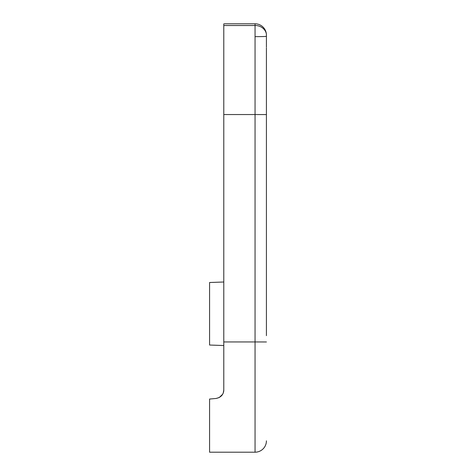 <?xml version="1.0" encoding="UTF-8"?>
<svg xmlns="http://www.w3.org/2000/svg" width="476" height="476" viewBox="0 0 476 476"><rect width="100%" height="100%" fill="white"/><g stroke="black" fill="none" stroke-linecap="round" stroke-linejoin="round"><path stroke-width="0.71" d="M266.423 47.862L266.423 335.657M266.423 440.83A11.37 11.37 0 0 1 255.053 452.2L255.053 341.947L223.785 341.947L223.785 389.975C223.559 394.622 220.971 397.454 216.015 398.471L209.577 399.043L209.577 452.2L255.053 452.2M209.577 399.043L210.862 398.93M216.134 398.46L219.156 397.561M219.21 397.537L222.59 394.33L221.626 395.645M223.25 392.956L223.785 389.975A8.526 8.526 0 0 1 222.863 393.842L221.786 395.467M266.423 35.23C266.608 30.285 261.306 25.27 255.053 25.531L255.053 23.8A11.37 11.37 90 0 1 266.423 35.17L266.423 36.313L266.423 35.17M223.785 282.006L209.577 282.5L209.577 345.035L223.785 345.534M224.392 23.8L255.053 23.8M266.423 47.136L266.423 36.313L266.423 47.136M266.423 291.883L266.423 114.567L255.053 114.543L255.053 341.947L266.423 341.97M223.785 341.947L223.785 114.543L255.053 114.543L255.053 25.531L223.785 25.531L223.785 114.543M223.785 25.531L223.785 23.86M223.785 321.538L223.785 319.223M223.785 348.039L223.785 344.219M255.053 36.64A11.37 0.327 180 0 0 266.423 36.313"/></g></svg>
